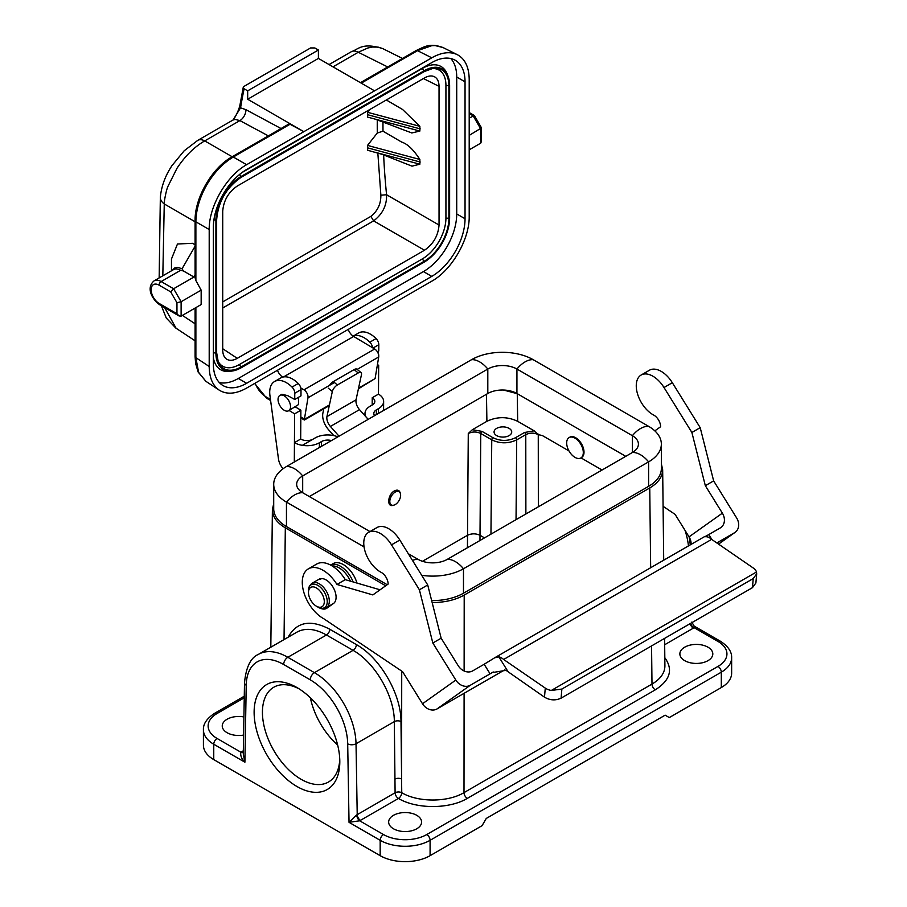 <?xml version="1.0" encoding="UTF-8"?>
<svg xmlns="http://www.w3.org/2000/svg" width="907" height="907" viewBox="0 0 907 907"><rect width="100%" height="100%" fill="white"/><g stroke="black" fill="none" stroke-linecap="round" stroke-linejoin="round"><path stroke-width="1.36" d="M422.458 561.297L467.536 535.266L468.273 433.512L472.354 429.714L482.002 431.381L493 437.73C500.494 441.267 507.977 441.267 515.459 437.73L524.529 432.492L534.166 430.825C536.74 433.637 539.484 435.213 542.386 435.575L568.961 450.926M387.198 584.72L286.453 526.559A43.536 25.135 0 0 1 273.71 508.793L273.71 484.327A43.536 25.135 0 0 1 286.453 466.549L471.583 359.671A43.536 25.135 0 0 1 533.157 359.671A23.537 13.582 120 0 0 516.933 369.036L516.933 393.502L625.751 456.323L517.251 393.683L517.693 421.324C507.432 416.472 497.161 416.472 486.9 421.313L472.354 429.714M400.44 493.669A7.653 4.41 120 0 0 395.225 492.082A7.653 4.41 120 0 0 389.817 501.446A7.653 4.41 120 0 0 393.785 505.176A7.653 4.41 120 0 0 399.046 500.539A7.653 4.41 120 0 0 400.44 493.669L400.191 492.784C399.227 490.086 397.3 489.474 394.386 490.925C387.731 494.406 386.541 507.444 393.06 505.369L393.434 505.256M581.013 457.876L602.044 470.019M542.386 435.575L538.259 434.634C534.098 432.65 529.937 432.65 525.777 434.634L516.707 439.861C508.396 443.772 500.074 443.772 491.753 439.85L480.755 433.501C476.594 431.517 472.434 431.528 468.273 433.512M569.108 437.582L569.811 437.174A11.768 6.791 60 0 1 583.382 448.137A11.768 6.791 60 0 1 581.58 457.547L580.865 457.956A11.768 6.791 60 0 1 569.108 451.164A11.768 6.791 60 0 1 569.108 437.582A11.768 6.791 60 0 1 582.679 448.546A11.768 6.791 60 0 1 580.865 457.956M517.693 421.324L534.166 430.825M273.71 503.634L272.395 509.643C272.508 516.695 276.816 522.749 285.32 527.829L385.702 585.786M288.188 637.179C296.646 621.817 310.511 619.164 329.785 629.254A4.705 2.721 -60 0 1 326.463 634.991C315.046 628.619 305.217 627.655 296.952 632.122L258.404 654.378A58.83 33.967 60 0 1 287.825 657.292L314.423 672.654L353.061 650.342L326.463 634.991L287.825 657.292A5.884 3.401 120 0 0 283.664 664.502A52.946 30.566 -120 0 0 246.228 685.261L244.901 762.209C241.534 758.842 240.208 755.508 240.911 752.22L243.325 750.781M243.269 753.978L244.901 762.209L213.757 744.239L213.757 759.601L380.169 855.675L380.169 840.313L349.036 822.332L356.734 814.894A4.705 2.404 -114.8 0 0 359.671 820.79L349.036 822.332L347.698 743.842A52.946 30.566 -120 0 0 310.262 679.853A5.884 3.401 120 0 1 314.423 672.654A58.83 33.967 60 0 1 356.02 743.751L357.222 814.645L395.101 792.775L394.33 721.621C394.511 696.191 374.999 662.495 353.061 650.342A4.705 2.721 -60 0 0 356.383 644.605C380.078 657.722 401.166 694.116 400.985 721.575L401.744 792.718C418.104 802.48 447.718 802.446 463.999 792.627L651.997 684.093C660.489 679.037 664.797 672.971 664.91 665.931L664.604 638.381M432.151 602.531C444.577 602.543 455.257 600.06 464.203 595.071L464.123 670.976M650.659 567.737L649.752 487.955L464.203 595.071M649.752 487.955C658.244 482.887 662.552 476.821 662.666 469.769L661.35 463.76M503.51 390.033L517.251 393.683M684.694 660.647A16.473 9.512 0 0 0 702.642 662.711A16.473 9.512 0 0 0 712.811 653.924A16.473 9.512 0 0 0 696.338 644.412A16.473 9.512 0 0 0 679.865 653.924A16.473 9.512 0 0 0 684.694 660.647M416.778 815.325A16.473 9.512 0 0 0 398.819 813.273A16.473 9.512 0 0 0 388.65 822.059A16.473 9.512 0 0 0 405.123 831.56A16.473 9.512 0 0 0 421.596 822.059A16.473 9.512 0 0 0 416.778 815.325M721.303 687.551L721.303 672.178A35.305 20.385 180 0 0 731.643 657.768L731.643 673.141A35.305 20.385 180 0 1 721.303 687.551L669.298 717.573L665.137 715.169L486.254 818.454L482.093 825.653L430.088 855.675A35.305 20.385 180 0 1 380.169 855.675M296.963 786.505A60.599 34.988 60 0 1 254.119 712.29A60.599 34.988 60 0 1 296.963 687.551A60.599 34.988 60 0 1 339.808 761.767A60.599 34.988 60 0 1 296.963 786.505M213.757 759.601A35.305 20.385 180 0 1 203.417 745.191L203.417 729.818A35.305 20.385 180 0 0 213.757 744.239A4.705 2.721 -60 0 1 217.09 738.468L240.911 752.22A4.705 3.004 54.1 0 0 243.303 752.402M337.665 745.066A54.715 31.586 60 0 1 310.353 697.755M299.095 688.844A54.715 31.586 -120 0 0 273.767 687.245A54.715 31.586 -120 0 0 265.377 731.087A54.715 31.586 -120 0 0 301.124 779.306A54.715 31.586 -120 0 0 328.481 782.015A54.715 31.586 -120 0 0 339.762 759.272M243.915 716.949A16.473 9.512 0 0 0 222.249 725.985A16.473 9.512 0 0 0 243.598 735.067M496.651 435.598A8.821 5.091 0 0 0 506.265 436.698A8.821 5.091 0 0 0 511.718 431.993A8.821 5.091 0 0 0 502.897 426.891A8.821 5.091 0 0 0 494.066 431.993A8.821 5.091 0 0 0 496.651 435.598M484.508 537.874L480.007 535.266L479.973 540.493M243.269 754.057L244.505 682.756A5.884 3.458 1 0 0 246.228 685.261M664.82 657.711C673.357 669.57 670.194 680.284 655.319 689.83L467.332 798.375C449.316 809.214 416.528 809.259 398.434 798.466A4.705 2.721 -120 0 1 395.101 792.775A4.705 2.642 179.4 0 1 401.744 792.718A4.705 2.71 -60.2 0 1 398.434 798.466L359.671 820.79L383.491 834.542A30.589 17.664 0 0 0 426.766 834.542L717.97 666.418A30.589 17.664 0 0 0 717.97 641.43L694.15 627.678L664.672 644.752M694.104 626.057L694.15 627.678A4.705 3.004 -125.9 0 1 690.635 623.358M516.933 393.502A20.589 11.893 0 0 0 487.807 393.502L309.31 496.56M431.653 600.57A43.536 25.135 0 0 0 463.477 593.212L648.607 486.333L648.607 461.867A23.537 13.582 -120 0 0 632.383 452.502L447.253 559.381A20.589 11.893 0 0 1 418.127 559.381L408.32 553.723M421.71 575.299A43.536 25.135 0 0 0 463.477 568.746L648.607 461.867A43.536 25.135 180 0 0 661.35 444.09L661.35 468.556A43.536 25.135 180 0 1 648.607 486.333M273.71 484.327A43.536 25.135 0 0 0 286.453 502.104L364.058 546.898M533.157 359.671L648.607 426.324A23.537 13.582 120 0 0 632.383 435.689L516.933 369.036A20.589 11.893 0 0 0 487.807 369.036L302.689 475.914A20.589 11.893 0 0 0 296.657 484.327A20.589 11.893 0 0 0 302.689 492.728L369.977 531.581M648.607 426.324A43.536 25.135 180 0 1 661.35 444.09M632.383 435.689A20.589 11.893 180 0 1 638.415 444.09A20.589 11.893 180 0 1 632.383 452.502L632.383 435.689M333.357 603.574L326.395 607.599C323.051 608.937 320.205 608.744 317.858 607.044L316.396 606.193A11.179 6.451 -120 0 0 324.298 601.636A11.179 6.451 -120 0 0 316.396 587.94A11.179 6.451 -120 0 0 308.482 592.509A11.179 6.451 -120 0 0 316.396 606.193L317.858 607.044A13.254 7.653 -120 0 0 327.234 601.636A13.254 7.653 -120 0 0 317.858 585.389A13.254 7.653 -120 0 0 308.482 590.808L308.482 592.509M356.961 583.065A20.589 11.893 -120 0 0 333.141 563.621L330.624 565.072M283.097 468.726A11.768 6.791 60 0 1 278.472 458.976L269.946 395.599A23.537 13.582 60 0 1 274.594 381.507A23.537 13.582 60 0 1 292.031 387.085A5.884 3.401 60 0 1 294.775 393.23L294.73 399.465L287.78 395.69L281.952 394.239L279.866 395.441A8.821 5.091 60 0 1 288.698 400.531A8.821 5.091 60 0 1 288.698 410.724A8.821 5.091 60 0 1 281.896 408.365A8.821 5.091 60 0 1 278.041 399.477A8.821 5.091 60 0 1 279.866 395.441M289.095 410.497L294.628 413.841L294.435 442.65A17.652 10.272 0.4 0 0 302.348 445.337L315.239 437.9A17.652 10.272 0.4 0 1 337.88 436.868M377.437 364.58L378.673 365.328L377.165 366.19M353.163 336.134L358.628 332.982A23.537 13.582 60 0 1 376.065 338.572A5.884 3.401 60 0 1 378.809 344.705L378.763 350.952L377.369 351.757M378.446 413.445L378.468 408.649A17.652 10.272 0.4 0 0 383.638 401.461A17.652 10.272 0.4 0 0 383.037 398.751A17.652 10.272 0.4 0 0 378.468 394.126L378.673 365.328L378.468 394.126L372.233 397.731A8.821 5.136 -179.6 0 1 374.818 401.393A8.821 5.136 -179.6 0 1 372.233 404.998L370.158 406.2A17.652 10.272 0.4 0 0 364.988 413.399A17.652 10.272 0.4 0 0 366.179 417.152M372.539 347.732A5.884 3.401 -120 0 0 369.829 342.177A23.537 13.582 -120 0 0 353.22 336.168M274.594 381.507L280.83 377.902A23.537 13.582 60 0 1 298.267 383.491A5.884 3.401 60 0 1 301.011 389.625L300.977 395.86L294.73 399.465M295.331 406.892L300.875 410.236L294.628 413.841L294.31 462.026M374.636 415.644A8.821 5.136 -179.6 0 1 373.809 413.456A8.821 5.136 -179.6 0 1 376.394 409.851L376.36 414.646M378.468 408.649L376.394 409.851M367.936 419.136A17.652 10.272 0.4 0 0 368.197 419.363L359.501 409.635A8.821 5.091 60 0 1 356.043 399.828L361.451 374.738A5.884 2.585 129.8 0 0 361.054 372.618A5.884 2.585 129.8 0 0 358.186 372.97L337.393 384.976A5.884 2.585 129.8 0 0 332.325 391.552L328.266 388.173M339.037 436.199L330.386 426.449A8.821 5.091 60 0 1 326.928 416.63L332.325 391.552M323.822 408.796L322.835 413.399A14.705 8.492 -120 0 0 328.595 429.748L333.787 435.598M294.435 442.65L300.682 439.045A8.821 5.136 -179.6 0 0 313.153 439.101L302.348 445.337A17.652 10.272 0.4 0 0 319.4 442.763L321.475 441.562A8.821 5.136 -179.6 0 1 331.44 440.575M372.187 405.021L372.233 397.731M300.682 439.045L300.875 410.236M378.707 355.238A8.821 5.091 -120 0 0 377.811 351.497M358.186 372.97L354.127 369.591L333.334 381.598L337.393 384.976M329.513 385.373A5.884 2.585 -50.2 0 1 333.334 381.598M354.127 369.591A5.884 2.585 -50.2 0 1 356.995 369.24L361.054 372.618M356.043 399.828L326.928 416.63M243.246 87.344L244.119 88.784A703.038 405.905 -120 0 0 240.559 107.831A2.936 1.961 -170.6 0 1 239.743 106.164L243.246 87.344L244.074 86.358L310.636 47.924L314.842 47.958L318.402 50.01L318.402 58.411L374.557 90.836L303.834 131.674L290.036 124.259L233.292 157.024C212.238 169.45 196.116 197.386 195.878 221.83L195.878 280.546L201.161 290.149L201.161 304.559L181.117 316.135L179.03 315.931L176.956 313.731L176.956 302.723L181.117 301.725L181.117 316.135M367.516 145.415L367.686 150.267L382.04 154.326L412.005 166.151L419.862 164.201L419.862 159.462C413.49 149.655 407.424 143.85 401.665 142.082L382.992 131.186L377.289 133.012L367.516 145.415L419.862 159.462M375.215 152.274L419.862 164.201M439.045 225.038L439.045 86.346C438.965 81.562 437.423 78.353 434.419 76.732C431.607 75.406 428.297 75.814 424.487 77.945L237.271 186.037C228.439 192.148 223.598 200.549 222.714 211.252L222.714 349.932C222.771 354.286 224.074 357.358 226.625 359.138C229.528 360.929 233.076 360.669 237.271 358.333L424.487 250.241C433.319 244.13 438.172 235.729 439.045 225.038L386.575 194.744L380.872 195.209C380.917 204.007 377.573 211.07 370.85 216.388L373.627 220.877C382.595 214.075 386.904 205.367 386.575 194.744A691.077 412.674 58.2 0 1 383.638 154.859M377.834 153.011L380.872 195.209M370.203 109.294L367.686 112.332L419.862 126.322L402.606 109.509L386.325 99.985M367.686 112.332L367.528 117.082L375.215 119.146L419.862 131.061L419.862 126.322M420.202 128.885L367.596 114.701M375.215 119.146L411.823 132.966L419.862 131.061M377.278 119.713A694.206 414.465 -121.8 0 0 377.289 133.012M420.202 162.024L367.596 147.841M469.202 118.103L474.372 115.529L481.504 127.887L481.504 141.299L480.642 143.204L469.202 149.814M318.402 58.411L247.679 99.248L303.834 131.674L246.613 164.711C226.603 175.777 208.78 206.66 209.2 229.528L209.2 366.485C209.336 377.686 212.68 385.577 219.245 390.157C226.727 394.76 235.854 394.08 246.613 388.083L431.789 281.181C451.799 270.105 469.622 239.233 469.202 216.365L469.202 79.408C469.01 67.084 465.042 58.842 457.309 54.669C450.065 51.28 441.562 52.323 431.789 57.799L374.557 90.836M195.084 275.036L193.939 277.032L183.395 270.944L180.595 270.32A14.115 8.152 -120 0 0 173.532 269.617L154.088 280.853A14.115 8.152 60 0 1 161.14 281.555A2.936 1.701 120 0 0 159.065 285.149A11.179 6.451 -120 0 0 151.163 289.718A11.179 6.451 -120 0 0 159.065 303.403L176.956 313.731M195.084 276.363L173.622 288.755L170.686 291.861L159.065 285.149M402.447 58.445L382.607 48.536L378.117 47.107L372.221 47.062L367.868 47.992L358.276 52.255L333.005 66.846M318.402 50.01L247.679 90.836L244.119 88.784M247.679 99.248L247.679 90.836M268.336 135.88L239.901 120.597L204.733 140.902C194.438 146.798 185.198 155.913 177.012 168.237L167.965 186.343C166.31 189.699 163.918 202.159 164.258 203.95L162.818 275.807M195.084 244.777L192.477 243.303L177.466 244.006L171.468 259.005L171.468 270.808M172.5 270.218L174.575 268.03L177.659 267.327L182.069 268.767L183.395 270.944M164.632 307.62L176.094 328.255M239.743 106.153C237.883 112.117 235.65 116.72 233.065 119.962L240.559 107.831L245.922 109.668A8.821 5.272 -61.8 0 1 239.901 120.597L235.117 119.407L232.906 120.075L197.737 140.381L184.178 150.789L171.945 165.652C167.444 172.534 161.854 182.783 160.346 197.023A14.705 9.229 4.4 0 0 164.258 203.95L195.084 221.75M246.613 164.711L233.292 157.024A2.936 1.701 60 0 0 231.897 156.911L288.641 124.157A2.936 1.701 60 0 1 290.036 124.259M201.161 290.149L181.117 301.725L173.622 288.755L161.14 281.555L180.595 270.32M195.878 280.546L195.084 277.769L195.084 220.673A2.936 1.701 0 0 0 195.878 221.83L209.2 229.528M195.878 307.609L195.878 357.675L198.588 372.323L205.9 381.325L219.245 390.157M300.829 416.959L304.435 419.045A3.027 1.417 128 0 0 304.401 419.397L329.445 404.941M304.435 419.045L307.983 397.799A5.884 3.401 -120 0 0 303.958 389.84L300.807 387.958M282.678 377.131A8.821 5.091 60 0 1 277.497 370.26M348.22 329.422A8.821 5.091 -120 0 0 353.651 336.452L374.682 349.014A5.884 3.401 60 0 1 378.707 356.973L375.158 378.208A3.027 1.417 128 0 1 375.056 378.604L358.412 388.831M481.504 127.887L469.202 135.392M431.789 57.799L417.503 50.667A2.936 1.701 60 0 0 416.109 50.565C424.941 46.563 429.68 42.788 443.001 47.527L435.145 45.577L431.8 45.679L417.503 50.667L361.247 83.149M246.636 383.276A47.062 27.176 -60 0 1 223.099 385.6A47.062 27.176 -60 0 1 213.36 364.058L213.36 227.147A47.062 27.176 -60 0 1 246.636 169.507L431.766 62.617A47.062 27.176 -60 0 1 455.303 60.293A47.062 27.176 -60 0 1 465.042 81.834L465.042 218.746A47.062 27.176 -60 0 1 431.766 276.386L246.636 383.276L238.314 378.468L423.444 271.578L431.766 276.386M450.768 58.524A47.062 27.176 -60 0 1 456.72 77.027L456.72 213.939A47.062 27.176 -60 0 1 423.444 271.578M238.314 378.468A47.062 27.176 -60 0 1 219.313 382.561M213.36 357.709A37.334 21.553 120 0 0 229.936 371.326L232.192 371.02A35.815 20.68 -60 0 1 215.911 353.106L213.36 352.71M216.626 220.016L216.648 352.778L215.911 353.106L215.911 220.265A35.815 20.68 -60 0 1 241.228 176.4L424.272 70.723A35.815 20.68 -60 0 1 447.933 75.871L447.072 73.762A37.334 21.553 120 0 0 422.401 68.388L242.033 172.523M431.902 68.547A33.264 19.206 -60 0 1 445.927 85.303L445.927 218.145A33.264 19.206 -60 0 1 422.401 258.88L239.357 364.557A33.264 19.206 -60 0 1 217.839 360.793M752.447 587.668L561.082 698.152L561.875 689.048L551.286 690.465A11.768 7.415 -175 0 1 545.277 688.107L503.634 659.468A11.768 6.791 -120 0 0 498.861 656.849L494.689 657.779L704.444 536.683L706.87 536.751A11.768 6.791 60 0 1 711.644 539.37L753.286 568.02A11.768 7.415 -175 0 1 756.483 572L756.687 573.859L753.241 578.564L752.447 587.668L755.894 582.963M504.927 669.74L437.015 708.945L470.336 685.25L492.263 672.586L506.049 670.341L544.483 697.166C550.005 700.385 555.538 700.714 561.082 698.152M561.875 689.048L753.241 578.564M470.336 685.25A11.768 9.592 -125.4 0 1 455.824 680.069L422.503 703.764L402.617 671.702L323.833 618.767A29.421 16.984 60 0 1 304.015 592.917A29.421 16.984 60 0 1 308.369 568.859L316.69 564.052A29.421 16.984 60 0 1 345.284 579.652L336.962 584.459L372.856 594.924L388.128 584.063A9.399 5.431 -120 0 0 381.178 572.374A23.537 13.582 60 0 1 365.181 551.705A23.537 13.582 60 0 1 368.639 532.352L376.961 527.557A23.537 13.582 60 0 1 399.828 540.039L427.719 584.981L441.153 638.211L458.194 665.681A11.768 9.592 54.6 0 0 472.717 670.863L484.157 664.264L490.097 673.844L493.306 671.985M494.134 658.119L484.157 664.264M711.893 539.552L708.798 534.563L705.113 536.57M708.798 534.563L720.237 527.953A11.768 9.592 54.6 0 0 720.861 527.557A11.768 9.592 54.6 0 0 722.369 513.158L689.048 536.853A11.768 9.592 -125.4 0 1 691.089 544.393M654.831 430.859L660.613 426.743A9.399 5.431 60 0 0 653.664 415.055A23.537 13.582 -120 0 1 637.678 394.386A23.537 13.582 -120 0 1 641.136 375.033A23.537 13.582 -120 0 1 664.003 387.516L691.882 432.469L705.329 485.687L722.369 513.158M663.085 506.299L675.103 514.382L689.048 536.853M705.329 485.687L713.65 480.891L736.631 517.942A11.768 9.592 -125.4 0 1 735.135 532.33A11.768 9.592 -125.4 0 1 734.511 532.738L718.514 544.098M422.503 703.764A11.768 9.592 54.6 0 0 437.015 708.945M716.825 542.942L734.511 532.738M441.153 638.211L432.832 643.006L455.824 680.069M713.65 480.891L700.204 427.662L672.325 382.709A23.537 13.582 -120 0 0 649.446 370.226L641.136 375.033M503.634 659.468L711.644 539.37M551.286 690.465L756.483 572M691.882 432.469L700.204 427.662M345.284 579.652L380.067 589.799M321.497 578.575L320.33 579.414M319.434 579.029L318.663 579.471A14.115 8.152 60 0 1 319.049 579.233A14.115 8.152 60 0 1 332.971 587.056A14.115 8.152 60 0 1 333.538 603.45L326.871 608.189A14.115 8.152 60 0 1 326.497 608.427A14.115 8.152 60 0 1 319.922 607.996M368.639 532.352A23.537 13.582 60 0 1 391.507 544.835L419.397 589.788L432.832 643.006M427.719 584.981L419.397 589.788M308.369 568.859A29.421 16.984 60 0 1 336.962 584.459M486.9 421.313L486.469 394.273M538.259 434.634L538.35 506.786M525.879 513.986L525.777 434.634A1.769 1.02 60 0 0 524.529 432.492M285.32 527.829L284.038 639.582M329.785 629.254L356.383 644.605M394.953 779.102A4.705 2.642 -0.6 0 1 401.608 779.056L401.722 671.101M400.985 721.575A4.705 2.642 -0.6 0 0 394.33 721.621L356.02 743.751A5.884 3.333 179 0 1 347.698 743.842M688.458 545.912A58.83 33.967 -120 0 0 685.091 530.47M717.97 666.418A4.705 2.721 -120 0 1 721.303 672.178L430.088 840.313L430.088 855.675M464.101 693.311L463.999 792.627A4.705 2.721 -120 0 0 467.332 798.375M655.319 689.83A4.705 2.721 60 0 1 651.997 684.093L651.555 645.92M310.262 679.853L283.664 664.502M244.244 697.812L217.09 713.492A30.589 17.664 0 0 0 217.09 738.468M467.434 547.726L467.536 535.266C471.685 533.384 475.846 533.384 480.007 535.266L480.755 433.501A1.769 1.02 120 0 1 482.002 431.381M490.959 534.144L491.753 439.85A1.769 1.02 120 0 1 493 437.73M515.459 437.73A1.769 1.02 -120 0 1 516.707 439.861L516.038 519.666M426.766 834.542A4.705 2.721 -120 0 1 430.088 840.313A35.305 20.385 180 0 1 380.169 840.313A4.705 2.721 -60 0 1 383.491 834.542M356.734 814.894L357.222 814.645A4.705 2.721 -120 0 0 360.544 820.336M203.417 729.818C203.111 723.911 206.887 718.389 214.732 713.253A4.705 2.721 60 0 1 217.09 713.492M731.643 657.768C731.881 651.736 728.106 646.215 720.328 641.204A4.705 2.721 120 0 0 717.97 641.43M243.303 752.164A4.705 2.721 60 0 1 241.693 751.722M690.182 623.619A4.705 2.721 -120 0 0 693.367 628.188M463.477 593.212L463.477 568.746A23.537 13.582 -120 0 0 447.253 559.381M412.481 560.424A23.537 13.582 -60 0 1 418.127 559.381M286.453 526.559L286.453 502.104A23.537 13.582 -60 0 1 302.689 492.728L302.689 475.914A23.537 13.582 60 0 0 286.453 466.549M471.583 359.671A23.537 13.582 60 0 1 487.807 369.036L487.807 393.502M326.395 607.599A14.115 8.152 -120 0 0 326.395 591.296A14.115 8.152 -120 0 0 312.269 583.144C309.446 585.378 308.187 587.929 308.482 590.808M350.431 581.16A19.727 11.394 -120 0 0 332.2 565.979M353.14 581.943A20.589 11.893 -120 0 0 330.636 565.084M321.441 446.357L321.475 441.562M319.4 442.763L319.366 447.559M376.065 338.572L369.829 342.177M378.809 344.705L373.049 348.039M298.267 383.491L292.031 387.085M301.011 389.625L294.775 393.23M288.698 410.724L298.573 404.522L298.426 397.549A8.821 5.091 -120 0 0 298.346 397.379M359.501 409.635L330.386 426.449M237.271 358.333L222.714 348.719M222.714 308.006L373.627 220.877L424.487 250.241M370.85 216.388L222.714 301.906M423.444 78.558L439.045 86.346M382.992 131.186A690.057 412.061 58.2 0 1 382.981 121.493M176.956 302.723L170.686 291.861M387.708 66.959L358.276 52.255A14.705 8.492 -120 0 0 351.281 51.733C358.503 49.397 361.814 42.164 382.618 48.536M197.737 140.381A14.705 8.492 60 0 1 204.733 140.902L232.181 156.752M182.069 268.767L195.084 246.216M182.398 315.398L195.084 323.776M245.922 109.668L281.045 128.533M195.084 308.074L195.084 356.519A2.936 1.701 0 0 0 195.878 357.675L209.2 366.485M154.088 280.853C145.449 288.097 152.716 299.922 159.677 304.752A2.936 1.701 -60 0 1 159.065 303.403M255.15 383.162A17.652 10.192 -120 0 0 266.068 396.892L270.467 399.431M266.068 396.892A2.936 1.701 120 0 0 266.681 398.241L254.652 383.446M283.528 376.938L353.651 336.452M303.958 389.84L374.682 349.014M378.707 356.973L357.188 369.398M334.445 382.527L307.983 397.799M358.571 388.128L375.056 378.604M480.642 143.204L480.642 128.794L473.159 115.824L469.202 113.545M456.72 213.939L465.042 218.746M456.72 77.027L465.042 81.834M241.375 177.148L424.363 71.528L241.319 177.205C226.342 187.556 218.122 201.796 216.648 219.936L216.626 219.845A34.795 20.09 -60 0 1 241.228 177.239L239.629 174.416M445.927 218.145L449.623 218.27L449.623 85.428L447.933 75.871A35.815 20.68 -60 0 1 449.6 85.337L448.874 85.757L448.874 218.598A34.795 20.09 -60 0 1 424.272 261.205L241.228 366.893A34.795 20.09 -60 0 1 218.247 361.893L216.648 352.778L216.648 219.936L213.893 219.948M241.228 367.72A35.815 20.68 -60 0 1 232.192 371.02L241.228 367.72M422.401 258.88L424.363 262.01L241.375 367.63M449.6 218.36A35.815 20.68 -60 0 1 424.431 261.953M449.6 85.519L449.623 218.27C448.126 236.852 439.714 251.432 424.363 262.01L241.319 367.698L239.357 364.557M424.431 71.472A34.795 20.09 -60 0 1 433.058 68.354L424.363 71.528L422.401 68.388M218.247 361.893A34.795 20.09 -60 0 1 216.626 352.857M433.058 68.354A34.795 20.09 -60 0 1 448.874 85.757L445.927 85.303M545.277 688.107L544.483 697.166M508.022 671.634L498.861 656.849M664.003 387.516L672.325 382.709M399.828 540.039L391.507 544.835M272.395 509.643L270.819 647.213M662.666 469.769L663.709 560.197M690.318 544.835L689.161 537.046M244.505 682.756C246.035 667.121 250.672 657.666 258.404 654.378M214.732 713.253L244.278 696.202M720.328 641.204L694.138 626.079L691.792 622.1M319.049 579.233L312.269 583.144M393.785 505.176L393.06 505.369M364.988 413.399L364.965 415.791M383.582 410.474L383.638 401.461M329.048 64.567L351.281 51.733M416.109 50.565L360.453 82.696M176.083 328.243L195.084 340.805M161.367 305.727L166.23 317.96L175.788 328.051M160.346 197.023L159.156 277.927M231.897 156.911C212.034 167.886 194.654 197.987 195.084 220.673M159.677 304.752L179.03 315.931M195.084 356.519L195.606 363.39L198.134 372.006L205.9 381.337M329.298 405.644L304.401 420.02L300.818 417.957M270.615 400.509L266.681 398.241M469.202 112.547L474.372 115.529M442.99 47.527L457.309 54.669M756.687 573.848L755.894 582.94M735.135 532.33L718.548 544.121M492.263 672.586L492.841 672.246"/></g></svg>

